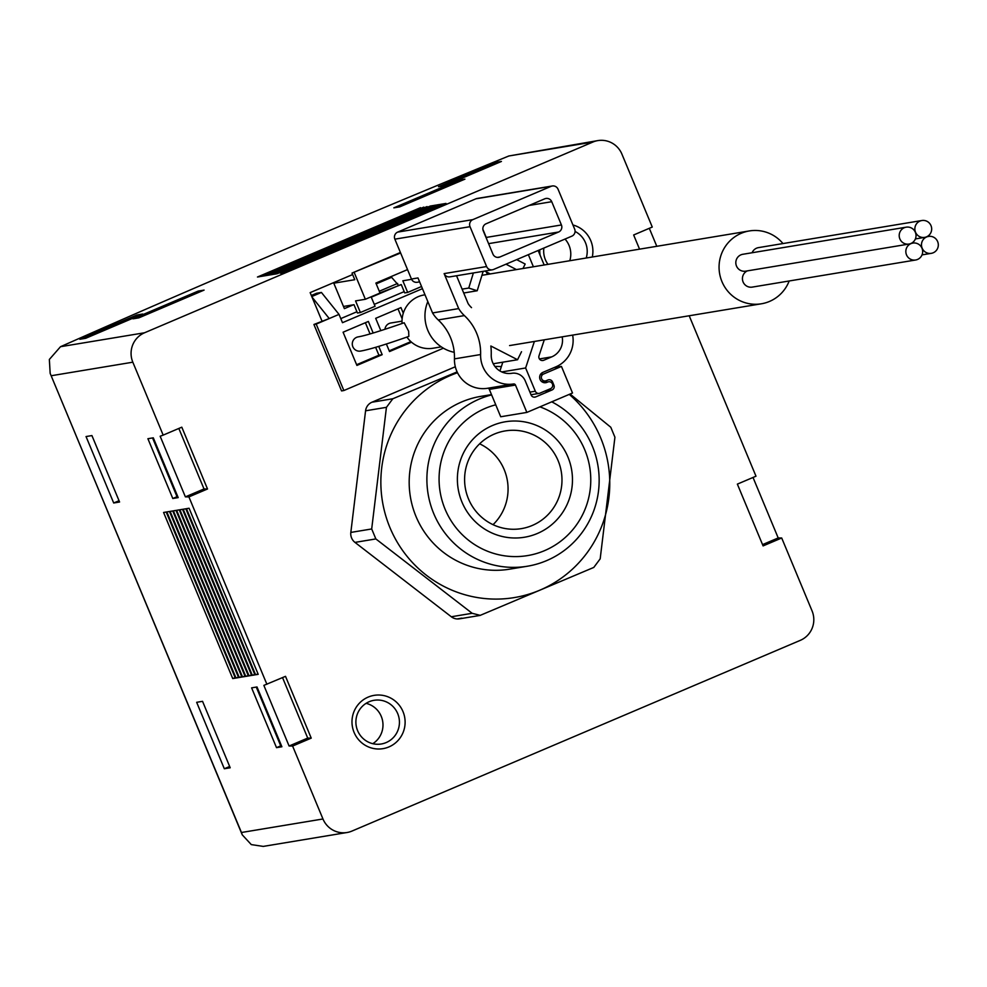 <?xml version="1.0" encoding="UTF-8"?>
<svg xmlns="http://www.w3.org/2000/svg" width="987" height="987" viewBox="0 0 987 987"><rect width="100%" height="100%" fill="white"/><g stroke="black" fill="none" stroke-linecap="round" stroke-linejoin="round"><path stroke-width="1.48" d="M456.993 618.948L461.842 618.146A10.808 10.623 -99.4 0 1 451.306 616.764L354.975 542.394A10.808 10.623 -99.4 0 1 350.829 532.425L365.572 410.802A10.808 10.623 -99.4 0 1 371.963 402.215L455.315 366.757M689.197 315.766L755.993 476.203L737.363 484.123L763.087 545.91L781.704 537.989L812.054 610.904A22.516 22.121 -99.4 0 1 800.321 640.341L351.977 831.066A22.516 22.121 -99.4 0 1 322.959 818.976L292.608 746.049L311.238 738.128L285.514 676.342L263.862 685.385L289.092 746.012L292.608 746.049M639.551 249.156L633.654 234.98L652.271 227.047L621.921 154.132A22.516 22.121 -99.4 0 0 592.903 142.042L144.558 332.767A22.516 22.121 -99.4 0 0 132.826 362.192L163.176 435.119L181.805 427.186L207.517 488.984L188.899 496.905L266.885 684.262M403.004 711.602A27.007 26.55 80.6 0 0 357.343 705.631A27.007 26.55 80.6 0 0 375.307 748.788A27.007 26.55 80.6 0 0 403.004 711.602M592.286 257.002A27.007 26.55 80.6 0 0 572.941 224.987M539.79 249.797A27.007 26.55 80.6 0 0 540.111 255.226M321.984 321.034L310.152 292.621L352.63 274.559M347.017 832.51L263.27 846.402L251.29 844.601L242.247 834.829L241.445 832.497L322.959 818.976M753.019 477.461L778.2 537.952L781.704 537.989M649.31 228.318L656.799 246.294M597.863 140.598L508.848 155.983A810.352 34.545 -22.6 0 0 60.503 346.708L49.35 359.453L50.164 373.37L241.445 832.497M196.66 702.312L224.32 768.75L230.205 767.775L202.545 701.325L196.66 702.312M86.042 436.55L113.69 502.988L119.575 502.013L91.927 435.575L86.042 436.55M147.902 438.709L172.799 498.509L178.191 497.608L153.293 437.821L147.902 438.709M251.611 687.865L276.508 747.652L281.9 746.764L257.002 686.964L251.611 687.865M163.583 512.463L232.722 678.562L235.338 678.131L166.198 512.031L163.583 512.463M166.852 511.92L235.992 678.02L238.607 677.588L169.468 511.488L166.852 511.92M170.122 511.377L239.261 677.477L241.877 677.045L172.737 510.945L170.122 511.377M173.391 510.847L242.531 676.946L245.146 676.502L175.994 510.402L173.391 510.847M176.648 510.304L245.8 676.403L248.403 675.959L179.264 509.86L176.648 510.304M179.918 509.761L249.057 675.861L251.673 675.416L182.533 509.317L179.918 509.761M183.187 509.218L252.327 675.318L254.942 674.886L185.803 508.786L183.187 509.218M186.457 508.675L255.596 674.775L258.212 674.343L189.072 508.243L186.457 508.675M163.176 435.119L160.153 436.242L185.383 496.868L188.899 496.905M136.885 315.001L142.757 314.026L85.696 338.294L79.824 339.281L136.885 315.001L137.551 316.247M495.56 162.423L501.433 161.449L444.372 185.716L438.487 186.703L495.56 162.423L496.227 163.669M459.054 180.115L464.939 179.14L399.723 206.875L393.838 207.85L459.054 180.115L459.597 181.411M198.202 291.079L204.087 290.104L138.871 317.851L132.986 318.826L198.202 291.079L198.745 292.374M420.511 207.665L257.471 277.014L260.087 276.582L420.894 208.171M423.781 207.122L260.741 276.471L263.356 276.039L424.163 207.628M427.05 206.579L264.01 275.928L266.626 275.496L427.433 207.085M430.307 206.036L267.28 275.385L269.895 274.954L432.923 205.604L430.307 206.036L430.702 206.542M433.577 205.493L270.549 274.842L273.165 274.411L436.192 205.062L433.577 205.493L433.972 206.012M436.846 204.951L273.818 274.3L276.434 273.868L439.462 204.519L436.846 204.951L437.229 205.469M440.116 204.408L277.088 273.757L442.731 203.976L440.116 204.408L440.498 204.926M443.385 203.865L280.345 273.214L282.961 272.782L446.001 203.433L443.385 203.865L443.768 204.383M258.026 673.887L255.596 674.775M254.757 674.429L252.327 675.318M251.488 674.972L249.057 675.861M248.218 675.515L245.8 676.403M244.949 676.058L242.531 676.946M241.679 676.601L239.261 677.477M238.422 677.144L235.992 678.02M235.153 677.674L232.722 678.562M178.832 428.457L204.013 488.947L207.517 488.984M204.013 488.947L185.383 496.868M282.541 677.6L307.722 738.091L311.238 738.128M307.722 738.091L289.092 746.012M762.544 544.614L778.2 537.952M256.275 687.088L281.073 746.69L281.813 746.567M280.727 745.864L276.508 747.652M152.553 437.944L177.364 497.534L178.104 497.411M177.018 496.708L172.799 498.509M119.032 500.717L113.69 502.988M229.663 766.48L224.32 768.75M372.79 743.692A22.146 21.763 80.6 0 0 366.103 703.336M397.712 713.626A22.146 21.763 80.6 0 0 356.196 725.716A22.146 21.763 80.6 0 0 381.29 743.988A22.146 21.763 80.6 0 0 397.712 713.626M569.783 260.741A22.146 21.763 80.6 0 0 565.02 239.064M586.216 258.014A22.146 21.763 80.6 0 0 575.063 231.451M543.886 248.058A22.146 21.763 80.6 0 0 547.982 264.356M404.201 291.621L374.27 304.366M356.924 311.744L340.786 318.604M333.569 282.664L344.377 308.635L353.346 304.81M411.591 279.333L402.832 280.789L407.68 292.411L404.732 292.905L401.277 284.601L379.97 292.892M371.285 297.186L400.623 284.7M375.973 283.294L391.617 277.322L398.341 285.083M379.279 291.239L397.65 283.429M376.22 283.874L391.617 277.322M457.117 371.889L392.838 398.748L386.435 407.335L371.692 528.958L375.85 538.927L472.168 613.297L480.225 615.357L593.792 567.426L600.182 558.839L614.926 437.216L610.78 427.248L570.067 394.035M457.512 372.728A116.392 114.406 80.6 0 0 388.199 523.159A116.392 114.406 80.6 0 0 537.841 591.003A116.392 114.406 80.6 0 0 600.688 437.932A116.392 114.406 80.6 0 0 569.265 394.381M501.371 366.621A116.392 114.406 80.6 0 0 494.894 366.424M493.031 524.677A49.523 48.671 80.6 0 0 504.209 469.652A49.523 48.671 80.6 0 0 479.62 443.817M558.124 460.707A49.523 48.671 80.6 0 0 505.184 430.924A49.523 48.671 80.6 0 0 465.272 487.738A49.523 48.671 80.6 0 0 521.395 528.625A49.523 48.671 80.6 0 0 558.124 460.707M567.907 456.969A58.529 57.53 80.6 0 0 468.973 444.027A58.529 57.53 80.6 0 0 507.886 537.52A58.529 57.53 80.6 0 0 567.907 456.969M495.745 404.806A77.122 75.814 80.6 0 0 442.558 502.186A77.122 75.814 80.6 0 0 541.123 552.004A77.122 75.814 80.6 0 0 584.748 449.801A77.122 75.814 80.6 0 0 539.926 406.866M491.612 394.899A87.596 86.091 80.6 0 0 428.765 497.522A87.596 86.091 80.6 0 0 527.366 566.23A87.596 86.091 80.6 0 0 592.323 446.087A87.596 86.091 80.6 0 0 551.745 401.832M491.501 394.603L480.977 396.342A87.596 86.091 80.6 0 0 410.382 496.843A87.596 86.091 80.6 0 0 509.65 569.166L527.366 566.23M384.93 329.313A7.205 7.082 -99.4 0 1 390.79 323.008L402.017 321.145M360.551 351.088A7.205 7.082 -99.4 0 1 352.384 345.142A7.205 7.082 -99.4 0 1 358.195 336.875C365.116 335.74 380.439 331.04 404.176 322.761L408.643 331.237L408.852 336.382C385.214 344.697 369.113 349.595 360.551 351.088M411.53 342.193L389.52 351.557L386.373 343.994M380.822 330.645L375.689 318.332L400.969 307.586L403.288 313.175M422.448 288.673L342.477 322.687L339.022 314.384L316.198 324.094L343.858 390.531L341.564 390.914L313.915 324.476L316.198 324.094M443.397 348.189L343.858 390.531M487.418 274.398L486.381 271.906M378.737 346.388L382.179 354.678L356.912 365.424L343.081 332.212L368.361 321.454L373.172 333.014M333.791 283.195L354.777 279.716L352.014 273.078L400.611 252.993M352.014 273.078L400.401 252.487M407.532 269.599L375.887 283.059L380.032 293.028L365.363 299.271L355.554 300.899L360.391 312.521L357.454 313.015L354 304.712L343.476 306.451M365.363 299.271L354.296 272.696M371.124 296.816L375.072 306.278L360.391 312.521M421.548 286.514L407.68 292.411M312.003 297.062L329.239 318.542L313.915 324.476M339.022 314.384L321.417 292.448L311.793 296.544M321.417 292.448L316.605 293.25L311.349 295.483M397.995 308.845L402.141 318.801M410.876 341.625L389.223 350.841M365.387 322.724L370.063 333.939M375.628 347.325L378.922 355.221L382.179 354.678M378.922 355.221L356.615 364.709M406.903 337.073A27.007 26.55 80.6 0 0 432.997 348.238L441.275 346.856M425.002 294.792L424.151 294.94A27.007 26.55 80.6 0 0 402.091 323.489M427.827 301.578A36.914 36.285 80.6 0 0 427.84 330.386A36.914 36.285 80.6 0 0 454.23 352.322M789.181 280.974A36.914 36.285 -99.4 0 1 761.409 303.786A36.914 36.285 -99.4 0 1 721.941 281.579A36.914 36.285 -99.4 0 1 749.318 230.946A36.914 36.285 -99.4 0 1 782.975 243.555M752.106 252.746A8.55 8.402 -99.4 0 1 758.472 247.626L921.87 220.52A8.55 8.402 -99.4 0 1 931.012 225.665A8.55 8.402 -99.4 0 1 924.671 237.386A8.55 8.402 -99.4 0 1 914.974 230.329A8.55 8.402 -99.4 0 1 921.87 220.52M915.652 260A8.55 8.402 -99.4 0 1 905.955 252.931A8.55 8.402 -99.4 0 1 921.994 248.268A8.55 8.402 -99.4 0 1 915.652 260L752.254 287.106A8.55 8.402 -99.4 0 1 747.369 270.87M909.015 244.048L745.617 271.166A8.55 8.402 -99.4 0 1 735.932 264.097A8.55 8.402 -99.4 0 1 742.816 254.288L906.214 227.17A8.55 8.402 -99.4 0 1 915.356 232.315A8.55 8.402 -99.4 0 1 909.015 244.048A8.55 8.402 -99.4 0 1 899.317 236.991A8.55 8.402 -99.4 0 1 906.214 227.17M937.65 241.605A8.55 8.402 -99.4 0 1 931.309 253.338A8.55 8.402 -99.4 0 1 921.611 246.281A8.55 8.402 -99.4 0 1 937.65 241.605M571.831 236.164L493.574 269.463A5.404 5.305 -99.4 0 1 486.616 266.552L470.022 226.689A5.404 5.305 -99.4 0 1 472.835 219.632L551.091 186.333A5.404 5.305 -99.4 0 1 558.062 189.245L574.656 229.107A5.404 5.305 -99.4 0 1 571.831 236.164M528.353 254.658L533.399 266.774M562.171 336.838A18.013 17.704 -99.4 0 1 551.721 356.875L543.751 360.267A3.603 3.541 -99.4 0 1 539.013 355.776L544.281 339.812M534.386 341.453L525.627 367.978L535.312 391.222L529.92 392.123M572.645 335.099A28.808 28.327 -99.4 0 1 555.866 366.843L542.825 372.395A5.404 5.305 -99.4 0 0 545.774 382.697A5.404 5.305 -99.4 0 0 546.971 382.351L547.785 382.006A3.603 3.541 -99.4 0 1 552.572 384.338A3.603 3.541 -99.4 0 1 550.549 388.656L539.951 393.159A3.603 3.541 -99.4 0 1 535.312 391.222M538.137 250.501L544.17 264.985M502.827 362.18L499.928 370.976M526.861 412.418L515.473 385.053A1.801 1.764 -99.4 0 0 513.548 383.968L487.405 388.298A1.801 1.764 -99.4 0 1 489.33 389.384L500.717 416.761L526.861 412.418L572.509 392.999L561.443 366.424L553.917 367.67M487.405 388.298A28.808 28.327 -99.4 0 1 454.464 358.873A50.596 49.745 -99.4 0 0 438.228 319.936A32.238 31.683 -99.4 0 1 432.553 312.941L417.982 277.939L411.456 279.025L394.862 239.162A5.404 5.305 -99.4 0 1 397.675 232.105L475.931 198.806A5.404 5.305 -99.4 0 1 477.116 198.461L552.276 185.988M513.548 383.968A28.808 28.327 -99.4 0 1 480.607 354.543L454.464 358.873M432.553 312.941L458.696 308.598A32.238 31.683 -99.4 0 0 464.371 315.593A50.596 49.745 -99.4 0 1 480.607 354.543M458.696 308.598L444.125 273.609A5.404 5.305 -99.4 0 0 449.899 276.853L492.39 269.809M561.443 366.424L543.516 374.048L540.333 374.579M521.518 351.717L517.558 359.737L490.847 345.993A61.404 60.355 -99.4 0 1 491.23 354.913A18.013 17.704 -99.4 0 0 511.821 373.296A12.609 12.387 -99.4 0 1 525.244 380.883L531.105 394.973A3.603 3.541 -99.4 0 0 535.756 396.897L552.054 389.964A3.603 3.541 -99.4 0 0 553.929 385.263L552.547 381.932A3.603 3.541 -99.4 0 0 547.908 380.007L546.28 380.698A3.603 3.541 -99.4 0 1 541.493 378.366A3.603 3.541 -99.4 0 1 543.516 374.048M471.527 307.648A21.43 21.06 -99.4 0 1 468.134 303.614L456.537 275.755M419.623 281.875L417.23 282.27A5.404 5.305 -99.4 0 1 411.456 279.025M544.762 198.806A5.404 5.305 -99.4 0 1 551.733 201.706L561.418 224.962A5.404 5.305 -99.4 0 1 558.593 232.019L499.903 256.99A5.404 5.305 -99.4 0 1 492.932 254.091L483.26 230.835A5.404 5.305 -99.4 0 1 486.073 223.778L544.762 198.806M482.865 229.305L486.246 237.435A5.404 5.305 -99.4 0 1 486.64 238.965M525.627 367.978L501.754 371.939M517.558 359.737L493.241 363.771M483.161 271.339L477.202 290.758L463.717 293.003M477.202 290.758L468.751 288.044L462.113 289.142M468.751 288.044L473.378 272.955M516.67 259.63L525.17 264.035L522.95 268.513M516.423 269.587L505.986 264.183M490.28 273.93L484.765 271.067M51.299 375.726L132.826 362.192M508.848 155.983L592.903 142.042M60.503 346.708L144.558 332.767M392.838 398.748L371.963 402.215M386.435 407.335L365.572 410.802M371.692 528.958L350.829 532.425M375.85 538.927L354.975 542.394M472.168 613.297L451.306 616.764M515.473 385.053L489.33 389.384M464.371 315.593L438.228 319.936M486.616 266.552L444.125 273.609M470.022 226.689L394.862 239.162M472.835 219.632L397.675 232.105M551.091 186.333L475.931 198.806M561.418 224.962L486.246 237.435M551.733 201.706L529.131 205.456M558.593 232.019L488.59 243.641M499.903 256.99L497.473 257.397M551.721 356.875L539.42 358.923M543.751 360.267L542.134 360.539M547.785 382.006L543.849 382.66M546.971 382.351L544.54 382.759M552.547 381.932L550.919 382.203M553.929 385.263L552.708 385.461M552.054 389.964L544.528 391.222M535.756 396.897L534.14 397.169M50.349 373.826L242.074 834.397M480.225 615.394L459.473 618.837M509.576 345.573L761.409 303.786M481.94 275.311L749.318 230.946M928.508 236.461L926.768 236.744M931.309 253.338L922.018 254.88M924.671 237.386L915.381 238.928M912.852 243.123L911.112 243.407M539.161 393.394L531.018 394.738M548.575 381.784L543.603 382.598M545.49 380.92L541.579 381.574"/></g></svg>
